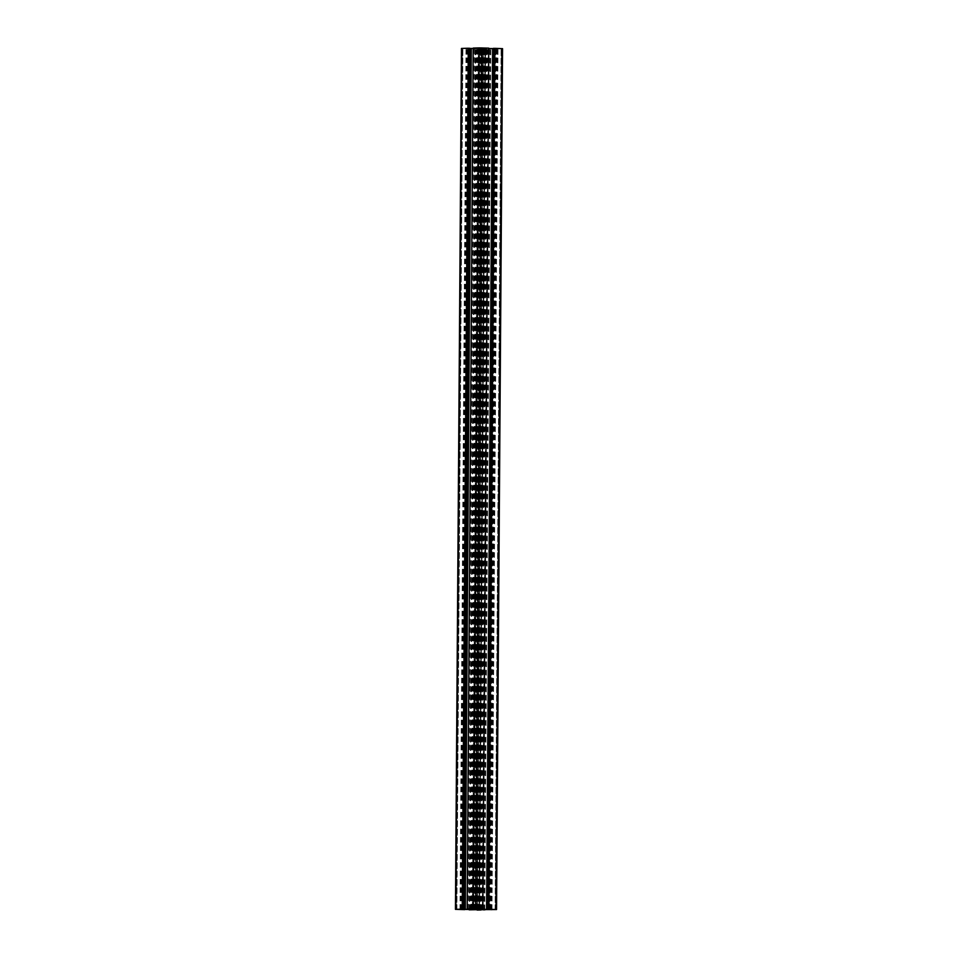 <?xml version="1.0" encoding="UTF-8"?>
<svg xmlns="http://www.w3.org/2000/svg" width="958" height="958" viewBox="0 0 958 958"><rect width="100%" height="100%" fill="white"/><g stroke="black" fill="none" stroke-linecap="round" stroke-linejoin="round"><path stroke-width="0.72" stroke-dasharray="4.79 3.59" d="M482.437 48.439L477.791 48.523L486.041 48.571L482.437 48.439L476.425 909.346M474.917 909.334L480.88 48.439M482.856 909.513L488.867 48.607L483.371 48.762L490.819 48.99L461.457 48.451M472.522 909.549L478.533 48.642M478.916 48.654L472.905 909.561L478.892 48.642M472.977 909.561L478.988 48.99M470.103 909.453L476.102 48.894M469.145 909.453L475.156 48.918M469.54 909.837L475.551 48.93M469.252 909.837L475.264 48.942M484.808 909.896L490.807 49.014M484.473 909.908L490.484 49.002M484.82 909.525L490.819 48.99M483.706 909.513L489.706 48.954M481.239 909.525L487.239 49.026M483.371 48.762L477.371 909.657L483.371 48.762M479.659 909.573L485.67 48.678L479.623 909.573M479.982 909.573L485.993 48.666M488.867 48.607L496.771 48.738L490.759 909.657M488.305 909.573L494.304 48.822L496.771 48.738M489.406 909.765L495.418 48.858L494.304 48.822M495.418 48.858L489.742 909.753M490.077 909.765L495.753 48.846M496.088 48.858L502.555 48.642M493.262 48.379L496.136 48.475L493.262 48.559M490.137 909.393L496.136 48.475M480.317 909.058L486.329 48.499L488.855 48.547M486.329 48.499L485.478 48.451L479.467 909.022M479.108 909.01L485.478 48.451M479.084 909.01L485.095 48.439L482.042 48.211L485.023 48.104L479.012 909.01M481.898 909.106L487.897 48.199L485.023 48.104M488.855 48.175L487.897 48.199M488.46 48.163L482.449 909.07M473.527 48.092L467.516 908.998M473.192 48.104L480.629 48.319L478.341 48.415L472.342 909.022M468.294 909.046L474.306 48.14M470.761 908.974L476.773 48.068M472.366 909.334L478.341 48.415M478.377 48.427L473.18 48.475M472.007 909.01L478.018 48.427M461.229 909.262L467.241 48.343L469.695 48.427M469.707 48.271L467.241 48.343M463.109 909.645L469.121 48.738M463.385 909.633L469.396 48.726M463.78 909.645L469.791 48.738M464.738 909.441L470.749 48.714M461.864 909.525L467.863 48.607M480.844 47.936L477.096 48.032L484.509 48.056L480.844 47.936L474.833 908.843M478.497 908.974L484.509 48.056M475.072 908.855L481.084 48.163M471.085 908.938L477.096 48.032M462.858 48.451L469.983 48.487L462.858 48.451L456.846 909.358M459.984 909.262L465.995 48.355M463.971 909.393L469.983 48.487M460.547 909.286L466.558 48.595M501.154 48.642L494.029 48.607L501.154 48.642L495.142 909.537M492.005 909.429L498.016 48.738M488.017 909.513L494.029 48.607M491.442 909.405L497.453 48.499M483.167 49.157L486.915 49.062L479.503 49.026L483.167 49.157L477.156 909.849M473.491 909.944L479.503 49.026M476.916 909.837L482.928 48.93M480.904 909.968L486.915 49.062M472.941 909.417L478.952 48.511M476.461 909.37L482.473 48.451M478.749 909.441L484.76 48.535M478.868 909.441L484.88 48.583M476.904 909.37L482.916 48.642M482.952 48.654L476.94 909.561L482.952 48.654M475.36 909.322L481.371 48.63M473.06 909.405L479.072 48.559M472.498 909.417L478.509 48.511M478.605 909.609L484.604 48.702M464.534 909.441L470.546 48.535M465.408 909.429L471.42 48.523M469.264 909.453L475.276 48.547M471.671 909.501L477.683 48.595M474.078 909.585L480.09 48.678M481.658 48.906L475.647 909.669L481.67 48.762M475.958 909.789L481.97 48.882L475.958 909.789M476.318 910.088L482.329 49.181M478.749 910.1L484.76 49.193M478.114 909.621L484.125 48.918M477.671 909.633L483.682 48.894M480.665 909.549L486.676 48.642M486.712 909.525L492.723 48.619M487.646 909.549L493.657 48.642M496.124 909.585L502.136 48.678M487.454 909.298L493.466 48.559M482.724 909.082L488.736 48.547M477.91 909.046L483.922 48.415M476.33 909.094L482.341 48.331M476.03 909.106L482.042 48.211L476.03 909.118M476.342 909.094L482.353 48.187M473.875 909.082L479.886 48.175M474.318 909.106L480.329 48.199M474.617 909.238L480.629 48.319L474.629 909.238M473.396 909.058L479.395 48.391M471.324 908.998L477.335 48.451M469.145 909.022L475.144 48.487M456.044 909.405L462.055 48.499M474.222 908.843L480.233 47.936M456.894 909.358L462.894 48.463M495.106 909.537L501.106 48.619M477.767 909.872L483.778 49.157M472.617 909.417L478.629 48.559M479.192 909.441L485.203 48.535M479.311 909.441L485.323 48.583M475.396 909.322L481.407 48.654M456.738 909.37L462.75 48.451M495.25 909.549L501.262 48.63M471.779 909.429L477.791 48.523M480.03 909.477L486.041 48.571"/><path stroke-width="1.44" d="M474.917 909.358L480.03 909.477L474.917 909.334M496.543 909.549L502.555 48.642L494.891 48.355L488.879 909.262L496.543 909.549L478.114 909.621M469.145 909.453L464.738 909.441M469.145 909.825L484.82 909.525M484.808 909.896L483.706 909.513M483.694 909.861L481.239 909.525M481.227 909.932L478.114 909.825M494.891 48.355L488.879 909.262M488.604 909.274L494.615 48.367M494.22 48.355L493.262 48.379L487.251 909.286L490.137 909.393L487.454 909.298M488.209 909.262L487.251 909.286M479.108 909.01L487.454 909.465M488.855 48.547L493.262 48.559M479.084 909.346L477.91 909.046M482.724 909.453L488.748 48.151L482.844 909.082L477.91 909.322M482.844 909.082L473.24 908.807L479.251 47.9L488.748 48.151M473.24 908.807L467.193 908.986L473.192 48.08L479.251 47.9M467.193 908.986L473.192 48.104M467.181 909.01L472.342 909.022M472.007 909.334L471.324 908.998M463.696 909.178L469.707 48.271L468.594 48.235L462.582 909.142L463.696 909.178L461.229 909.262L471.324 909.358M473.18 48.475L469.695 48.427M468.594 48.235L462.582 909.142M462.247 909.154L468.258 48.247M467.923 48.235L461.457 48.451L455.445 909.358L464.738 909.621M461.912 909.142L455.445 909.358M475.072 909.07L471.085 908.938L475.072 908.855M460.547 909.501L456.738 909.37L460.547 909.286M492.005 909.645L488.017 909.513L492.005 909.429M477.156 910.064L480.904 909.968L477.156 909.849M495.945 909.501L501.956 48.595M486.58 909.477L492.592 48.571M475.671 908.819L481.682 47.912M465.277 909.381L471.288 48.475M464.343 909.358L470.354 48.451M455.864 909.322L461.876 48.415"/></g></svg>
